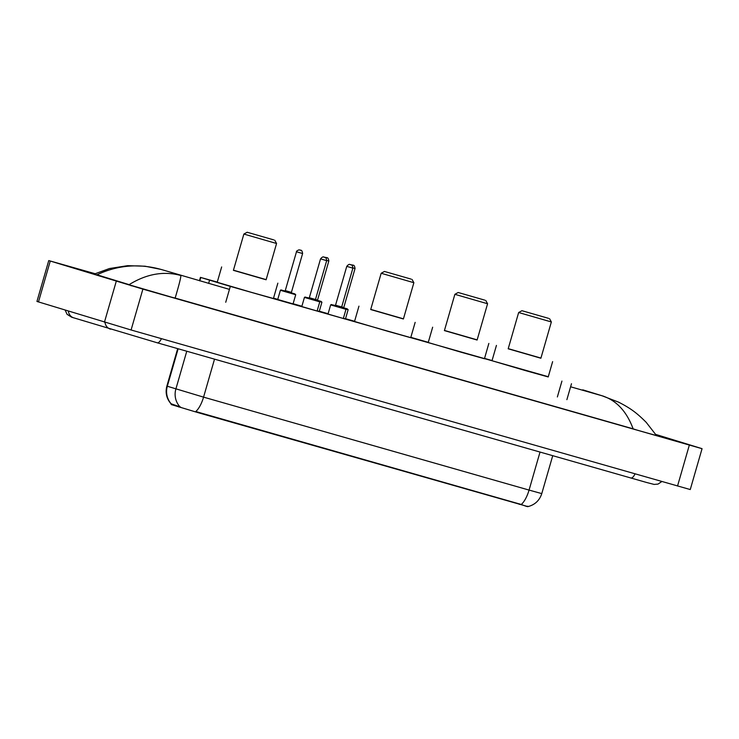 <?xml version="1.0" encoding="UTF-8"?>
<svg xmlns="http://www.w3.org/2000/svg" width="739" height="739" viewBox="0 0 739 739"><rect width="100%" height="100%" fill="white"/><g stroke="black" fill="none" stroke-linecap="round" stroke-linejoin="round"><path stroke-width="1.11" d="M293.06 303.895L277.735 299.48M343.339 318.481L328.005 314.057M317.123 310.999L301.798 306.574M217.284 282.086L200.777 277.476L230.309 286.39L548.283 376.724M171.125 403.753L171.236 404.556L197.599 412.51L527.942 506.612M492.063 360.549L484.535 358.397M428.287 342.333L410.829 337.353M354.581 321.289L345.529 318.703M328.107 313.733L319.313 311.221M301.891 306.242L293.106 303.738M277.762 299.36L273.532 298.15M319.266 311.387L317.17 310.842M345.482 318.869L343.376 318.324M655.779 434.43L702.05 448.675L690.254 489.551L131.089 329.991L36.95 301.447L48.746 260.581L95.026 273.689M702.05 448.675L142.886 289.115L48.746 260.581M94.851 273.772L76.339 268.7L116.245 281.023L173.526 297.743L647.115 432.962L674.458 440.555L656.038 434.828M636.131 429.83L633.138 428.842C626.589 411.235 616.252 400.224 602.137 395.799L618.719 402.21C630.755 408.455 636.473 412.63 646.209 422.348L656.565 435.65M229.45 289.383L161.351 269.513C139.172 263.306 117.723 265.061 96.994 274.788L129.122 284.654C146.461 273.929 163.661 270.862 180.722 275.462C181.304 276.035 179.457 283.564 175.152 298.066L633.138 428.842M175.152 298.066L172.095 297.327M96.994 274.788L94.592 274.548M131.256 285.808L129.122 284.654M582.766 389.841L602.137 395.799L570.61 386.793M171.134 403.965C166.58 398.755 165.157 392.806 166.857 386.109L203.558 397.139A18.614 7.067 105.9 0 1 195.77 411.54L521.272 504.478C526.547 506.538 528.662 507.111 527.628 506.206M178.145 348.762L167.319 386.266A18.614 18.189 107.9 0 0 171.171 403.799L180.649 407.124M273.735 239.879L247.168 232.249L273.735 239.879M276.571 243.501L243.87 234.06L233.404 270.335L266.105 279.776L276.571 243.501L274.751 240.212M266.151 279.619L233.45 270.178M277.855 283.166L273.43 298.501L250.706 292.145L217.229 282.28L221.654 266.945M411.032 279.083L384.465 271.453L411.032 279.083M413.868 282.704L381.167 273.264L370.701 309.539L403.402 318.98L413.868 282.704L412.048 279.416M403.448 318.823L370.747 309.382M415.152 322.37L410.727 337.705L388.003 331.349L354.526 321.483L358.951 306.149M484.738 300.126L458.171 292.496L484.738 300.126M487.583 303.757L454.882 294.316L444.407 330.592L477.108 340.032L487.583 303.757L485.763 300.459M477.154 339.866L444.453 330.435M488.858 343.423L484.442 358.748L461.718 352.401L428.232 342.526L432.657 327.201M548.514 318.333L521.946 310.703L548.514 318.333M551.359 321.964L518.658 312.523L508.183 348.799L540.883 358.239L551.359 321.964L549.539 318.675M540.93 358.082L508.229 348.642M552.633 361.63L548.218 376.955L525.494 370.608L492.008 360.734L496.432 345.409M208.638 283.434L209.543 280.312M178.903 407.041L179.115 406.302M171.236 404.556L171.448 403.817M519.314 504.367L519.462 503.869M197.599 412.51L197.738 412.011M225.728 302.26L230.309 286.39M199.789 280.912L200.777 277.476M557.372 396.954L561.945 381.084M635.032 473.884A8.508 3.233 105.9 0 1 630.773 478.004A8.508 3.233 105.9 0 1 630.755 478.004M161.444 338.656A8.508 3.233 105.9 0 1 157.185 342.776A8.508 3.233 105.9 0 1 157.167 342.776L646.819 482.539L654.144 484.424L658.015 484.091L661.83 481.532M105.03 322.398A8.508 7.87 107.1 0 0 110.407 329.132A8.508 7.87 107.1 0 0 110.545 329.169M68.376 311.137A8.508 7.87 107.1 0 0 73.752 317.872A8.508 7.87 107.1 0 0 73.891 317.909M689.33 445.146L677.534 486.022M50.261 261.07L38.465 301.946M116.245 281.337L104.439 322.213M142.886 289.115L131.089 329.991M179.78 406.644A18.614 18.189 107.9 0 1 175.864 389.037L186.773 351.228M521.272 504.478A18.614 7.067 -74.1 0 0 529.059 490.077L541.779 493.606L552.717 455.714M214.522 359.154L203.558 397.139L529.059 490.077L540.024 452.092M305.013 297.595L304.44 297.411L305.05 297.032L308.902 298.094L318.878 300.995L315.636 300.034L319.775 301.826L305.013 297.595M315.562 300.052L308.939 298.159M315.47 299.48L326.675 260.655L320.541 258.881L309.336 297.715L315.47 299.48L315.784 300.117M324.818 257.348L323.876 257.08L324.818 257.348M331.22 305.078L330.656 304.893L331.266 304.514L335.109 305.577L345.095 308.486L345.981 309.318L331.22 305.078M341.769 307.535L335.155 305.65M341.677 306.962L352.891 268.137L346.757 266.363L335.543 305.198L341.677 306.962L341.991 307.609M351.034 264.83L350.083 264.562L351.034 264.83M280.377 290.298L280.968 289.919L284.838 290.981L294.815 293.891L295.711 294.722L280.377 290.298L277.716 299.517M285.023 291.074L285.272 290.603L291.406 292.376L291.72 293.013L284.875 291.055M296.478 251.777C296.154 251.362 296.976 250.724 298.944 249.856L300.801 250.253C300.256 250.604 301.974 248.988 302.611 253.542L296.478 251.777L285.272 290.603M299.812 249.967L300.755 250.235L299.812 249.967M294.815 293.891L291.572 292.93L294.824 293.891M315.498 299.849L321.031 301.373L321.918 302.205L319.793 301.632M306.796 297.494L309.133 298.002M320.541 258.881C323.506 255.371 324.098 257.652 323.858 257.07L327.007 257.735C326.462 258.087 328.19 256.479 328.827 261.024L326.73 260.442M326.019 257.449L326.971 257.726L326.019 257.449M315.525 299.277L317.927 300.496L315.479 299.822M341.704 307.341L347.238 308.856L348.134 309.687L346 309.114M333.003 304.976L335.34 305.484M346.757 266.363C349.713 262.853 350.314 265.135 350.074 264.553L353.224 265.218C352.679 265.569 354.397 263.962 355.034 268.516L352.937 267.924M352.235 264.941L353.177 265.209L352.235 264.941M341.741 306.759L344.134 307.978L341.695 307.304M347.238 308.856L343.995 307.895L347.247 308.865M199.548 280.423L200.435 277.356M566.887 399.66L571.487 383.735M65.189 310.158L67.055 314.306L71.646 317.207L157.185 342.776M583.939 390.192L603.698 396.261M160.954 269.402L145.029 266.206L127.644 265.671L109.464 268.534L93.973 274.187M527.868 506.631C534.888 504.839 539.525 500.497 541.779 493.606M166.857 386.109L177.674 348.632M304.44 297.411L301.78 306.63M319.775 301.826L317.105 311.054M326.675 260.655C326.038 256.1 324.319 257.708 324.864 257.357M309.078 298.177L309.336 297.715M330.656 304.893L327.996 314.112M345.981 309.318L343.321 318.537M352.891 268.137C352.254 263.583 350.526 265.199 351.071 264.848M335.294 305.66L335.543 305.198M302.611 253.542L291.406 292.376M295.711 294.722L293.05 303.941M328.827 261.024L317.613 299.858M321.918 302.205L319.257 311.424M355.034 268.516L343.829 307.341M348.134 309.687L345.473 318.906M247.168 232.249L243.87 234.06M384.465 271.453L381.167 273.264M458.171 292.496L454.882 294.316M521.946 310.703L518.658 312.523"/></g></svg>

